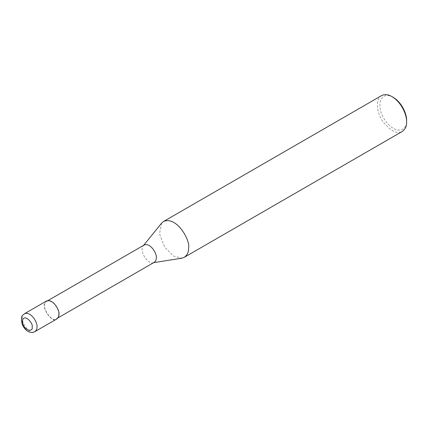 <?xml version="1.0" encoding="UTF-8"?>
<svg xmlns="http://www.w3.org/2000/svg" width="428" height="428" viewBox="0 0 428 428"><rect width="100%" height="100%" fill="white"/><g stroke="black" fill="none" stroke-linecap="round" stroke-linejoin="round"><path stroke-width="0.32" stroke-dasharray="2.14 1.6" d="M46.438 301.05C38.846 305.881 52.842 324.333 56.79 318.978M58.69 314.099C59.626 310.589 53.008 298.658 46.609 301.349C39.274 306.02 52.799 323.857 56.619 318.678C58.08 317.597 58.77 316.067 58.69 314.099L58.936 314.238M144.204 245.003L143.241 245.833C138.619 251.263 148.698 265.082 153.01 262.755L154.208 262.337M161.597 223.175L159.5 233.8L164.657 247.095L173.65 256.115L181.809 258.186M381.61 95.588C375.335 98.547 376.228 112.489 383.114 121.873C390.903 131.252 397.302 134.44 402.315 131.444M393.182 97.317C386.869 93.85 382.525 95.267 380.155 101.57C379.064 109.156 381.541 116.518 387.575 123.649C399.559 136.174 407.526 127.806 406.6 120.557M24.482 313.724C16.89 318.56 30.886 337.007 34.834 331.657M46.609 301.349L47.936 300.584M56.619 318.678L57.941 317.913M143.241 245.833L143.653 245.319M153.01 262.755L153.663 262.653"/><path stroke-width="0.64" d="M34.834 331.657L56.79 318.978C58.304 317.86 59.016 316.276 58.936 314.238C59.899 310.605 53.056 298.263 46.438 301.05L24.482 313.724C23.155 315.666 20.186 314.361 22.117 324.06C23.893 328.148 26.199 330.748 29.04 331.861C31.035 332.695 32.967 332.626 34.834 331.657C36.348 330.534 37.059 328.955 36.974 326.917C37.942 323.284 31.094 310.942 24.482 313.724M57.941 317.913L154.208 262.337C155.669 261.251 156.364 259.726 156.279 257.752C157.215 254.243 150.597 242.312 144.204 245.003L47.936 300.584M153.663 262.653L181.809 258.186L184.291 257.314C187.32 255.077 188.753 251.915 188.582 247.839C190.514 240.573 176.823 215.889 163.592 221.458L161.597 223.175L143.653 245.319M184.291 257.314L402.315 131.444C405.343 129.203 406.771 126.046 406.6 121.969C406.948 115.967 402.304 102.859 391.962 96.61C388.153 94.385 384.702 94.042 381.61 95.588L163.592 221.458M406.6 121.969L406.6 120.557C406.921 115.062 402.662 103.046 393.182 97.317L391.962 96.61M32.095 326.917C33.791 323.702 23.636 312.221 22.336 321.284C23.636 331.85 33.791 332.085 32.095 326.917"/></g></svg>
